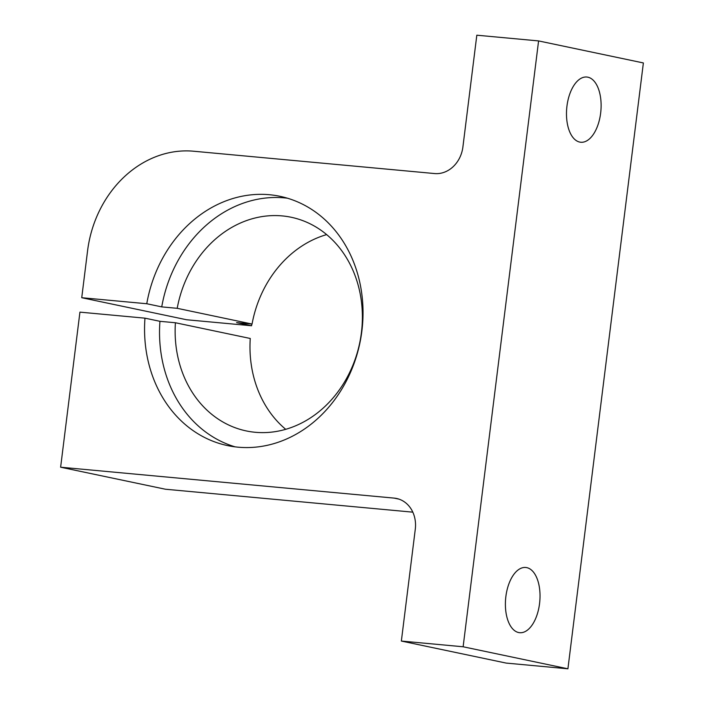 <?xml version="1.0" encoding="UTF-8"?>
<svg xmlns="http://www.w3.org/2000/svg" width="704" height="704" viewBox="0 0 704 704"><rect width="100%" height="100%" fill="white"/><g stroke="black" fill="none" stroke-linecap="round" stroke-linejoin="round"><path stroke-width="1.06" d="M398.895 499.11L394.17 498.115L60.623 467.21L79.93 312.136L144.971 318.164L159.94 321.314A127.362 108.363 -78.1 0 0 235.136 446.855M285.718 429.326A109.164 92.884 -78.1 0 1 250.263 338.474L175.41 322.749L159.94 321.314M287.399 198.194A127.362 108.363 -78.1 0 0 161.735 306.882L146.766 303.741L81.734 297.713L87.569 250.835A109.164 92.884 101.9 0 1 193.697 151.228L434.597 173.554A29.11 24.772 101.9 0 0 462.898 146.995L476.819 35.2L538.586 40.92L463.126 646.774L401.359 641.054L415.281 529.258A29.11 24.772 101.9 0 0 396.563 498.476A29.11 24.772 101.9 0 0 394.17 498.115M401.359 641.054L506.15 663.08L567.917 668.8L643.377 62.946L538.586 40.92M81.734 297.713L186.525 319.739L251.557 325.758A127.362 108.363 101.9 0 1 251.865 324.034M412.817 512.16L165.414 489.227L60.623 467.21M326.638 234.608A109.164 92.884 -78.1 0 0 252.058 324.051L177.206 308.317A109.164 92.884 -78.1 0 1 291.21 217.263A109.164 92.884 -78.1 0 1 359.647 343.2A109.164 92.884 -78.1 0 1 246.303 430.936A109.164 92.884 -78.1 0 1 175.41 322.749M252.058 324.051L236.588 322.617L251.557 325.758M161.735 306.882L177.206 308.317M146.766 303.741A127.362 108.363 101.9 0 1 279.981 196.31A127.362 108.363 101.9 0 1 359.832 343.244A127.362 108.363 101.9 0 1 227.586 445.597A127.362 108.363 101.9 0 1 144.971 318.164M505.868 596.552A32.754 17.125 95.3 0 0 519.684 632.702A32.754 17.125 95.3 0 0 539.766 601.665A32.754 17.125 95.3 0 0 525.73 567.477A32.754 17.125 95.3 0 0 505.868 596.552M567.917 668.8L463.126 646.774M566.958 106.093A32.754 17.125 95.3 0 0 580.774 142.243A32.754 17.125 95.3 0 0 600.855 111.214A32.754 17.125 95.3 0 0 586.819 77.026A32.754 17.125 95.3 0 0 566.958 106.093"/></g></svg>
